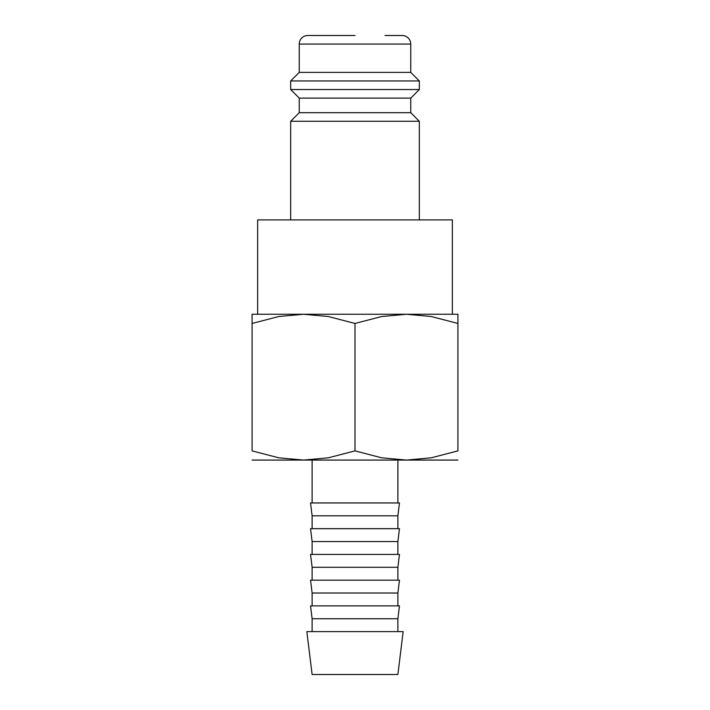 <?xml version="1.0" encoding="UTF-8"?>
<svg xmlns="http://www.w3.org/2000/svg" width="710" height="710" viewBox="0 0 710 710"><rect width="100%" height="100%" fill="white"/><g stroke="black" fill="none" stroke-linecap="round" stroke-linejoin="round"><path stroke-width="1.06" d="M410.753 112.695L299.247 112.695L299.247 98.113L410.753 98.113L410.753 112.695L419.326 121.268L290.674 121.268L290.674 219.914M385.024 35.5L402.171 35.5A8.573 8.573 0 0 1 410.753 44.073L410.753 72.385L419.326 80.958L419.326 89.54L290.674 89.54L299.247 98.113M419.326 80.958L290.674 80.958L290.674 89.54M410.753 72.385L299.247 72.385L290.674 80.958M355 35.5L307.829 35.5A8.573 8.573 0 0 0 299.247 44.073L299.247 72.385M257.65 314.255L257.65 219.914L452.35 219.914L452.35 314.255M457.923 314.255L406.466 314.255L431.254 316.518L457.923 323.449C457.923 311.14 457.923 311.14 457.923 323.467L457.923 450.877L431.254 457.817L406.466 460.071L381.669 457.817L355 450.877L328.331 457.817L303.534 460.071L278.746 457.817L252.077 450.877L252.077 323.449C252.077 311.14 252.077 311.14 252.077 323.467L278.746 316.518L303.534 314.255L328.331 316.518L355 323.449L381.669 316.518L406.466 314.255L252.077 314.255M457.923 460.071L252.077 460.071M355 631.616L306.844 631.616L312.116 674.5L397.884 674.5L403.156 631.616L355 631.616M312.116 618.747L310.536 605.878L399.464 605.878L397.884 618.747L312.116 618.747L312.116 631.616M312.116 593.019L310.536 580.15L399.464 580.15L397.884 593.019L312.116 593.019L312.116 605.878M312.116 567.281L310.536 554.421L399.464 554.421L397.884 567.281L312.116 567.281L312.116 580.15M312.116 541.553L310.536 528.684L399.464 528.684L397.884 541.553L312.116 541.553L312.116 554.421M312.116 515.824L310.536 502.955L399.464 502.955L397.884 515.824L312.116 515.824L312.116 528.684M457.923 450.859C457.923 463.186 457.923 463.186 457.923 450.859M252.077 450.859C252.077 463.186 252.077 463.186 252.077 450.859M355 323.449L355 450.877M410.753 44.073L299.247 44.073M299.247 112.695L290.674 121.268M312.116 460.071L312.116 502.955M397.884 460.071L397.884 502.955M397.884 515.824L397.884 528.684M397.884 541.553L397.884 554.421M397.884 567.281L397.884 580.15M397.884 593.019L397.884 605.878M397.884 618.747L397.884 631.616M410.753 98.113L419.326 89.54M419.326 121.268L419.326 219.914"/></g></svg>
